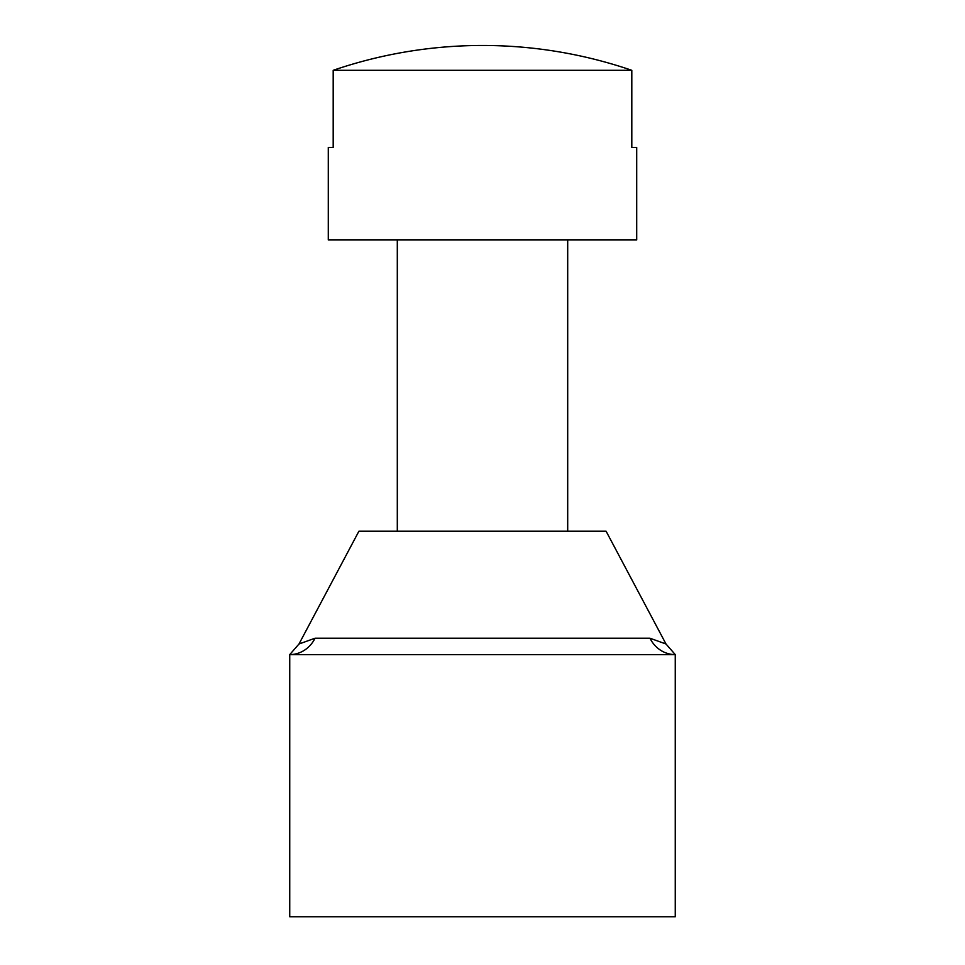 <?xml version="1.0" encoding="UTF-8"?>
<svg xmlns="http://www.w3.org/2000/svg" width="965" height="965" viewBox="0 0 965 965"><rect width="100%" height="100%" fill="white"/><g stroke="black" fill="none" stroke-linecap="round" stroke-linejoin="round"><path stroke-width="1.45" d="M298.993 644.005L289.741 654.596L675.259 654.596L675.259 916.75L289.741 916.75L289.741 654.596A30.844 28.624 90 0 0 315.024 638.227L649.976 638.227L666.007 644.005L649.976 638.227A30.844 28.624 90 0 0 675.259 654.596L666.007 644.005L606.092 531.22L358.908 531.22L298.993 644.005L315.024 638.227M333.19 70.312L631.81 70.312A461.017 461.017 0 0 0 333.19 70.312L333.19 147.416L328.293 147.416L328.293 239.947L636.707 239.947L636.707 147.416L631.81 147.416L631.81 70.312M567.697 531.22L567.697 239.947M397.303 531.22L397.303 239.947"/></g></svg>
